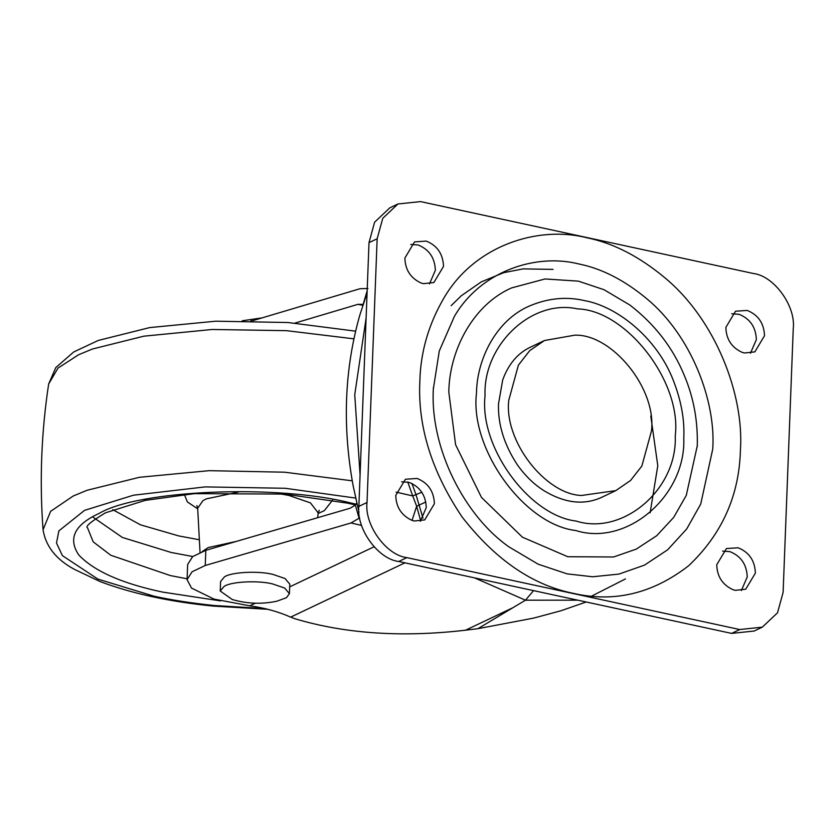 <?xml version="1.0" encoding="UTF-8"?>
<svg xmlns="http://www.w3.org/2000/svg" width="835" height="835" viewBox="0 0 835 835"><rect width="100%" height="100%" fill="white"/><g stroke="black" fill="none" stroke-linecap="round" stroke-linejoin="round"><path stroke-width="1.25" d="M286.426 597.714L276.823 601.221C261.804 604.383 246.941 603.809 232.213 599.499L220.221 591.003L224.072 586.441C230.554 581.671 257.89 580.158 272.534 583.916L284.683 588.059L289.421 593.664L286.426 597.714M220.221 591.003L220.597 581.463L224.438 576.902C230.919 572.132 258.255 570.618 272.899 574.386L285.048 578.53L289.787 584.124L289.421 593.664M250.792 320.859L252.483 320.734M429.493 283.879L435.369 270.269C434.858 257.817 429.086 249.383 418.053 244.958L410.757 244.446M443.521 266.396C443.009 253.944 437.237 245.511 426.205 241.096L414.546 241.899L404.881 258.046C405.215 269.83 410.622 278.149 421.101 283.013L423.376 283.649L433.856 282.554L443.521 266.396M420.37 521.228L426.257 507.617C425.746 495.165 419.974 486.732 408.931 482.317L401.645 481.795M434.398 503.745C433.887 491.293 428.115 482.86 417.082 478.445L405.424 479.248L395.759 495.405C396.093 507.179 401.499 515.498 411.989 520.362L414.254 520.998L424.744 519.902L434.398 503.745M750.477 353.205L756.364 339.594C755.852 327.153 750.08 318.709 739.038 314.294L731.752 313.772M764.505 335.733C763.994 323.281 758.222 314.847 747.189 310.422L735.531 311.225L725.865 327.383C726.199 339.167 731.606 347.485 742.096 352.339L744.371 352.986L754.85 351.879L764.505 335.733M741.365 590.554L747.241 576.954C746.73 564.502 740.958 556.058 729.926 551.643L722.63 551.121M755.393 573.081C754.882 560.629 749.11 552.196 738.077 547.77L726.419 548.574L716.754 564.731C717.088 576.515 722.494 584.834 732.973 589.687L735.249 590.335L745.728 589.228L755.393 573.081M697.235 446.861C698.06 421.758 693.812 398.128 684.512 375.959C673.146 348.018 654.932 324.366 629.861 305.026L604.018 289.703L578.342 281.134L545.057 278.963L511.552 287.918C472.902 304.838 449.282 350.648 448.812 392.095L455.586 444.7L481.461 497.389L522.397 537.176L567.758 556.726L613.6 556.987L636.239 549.127L656.727 535.705L673.72 517.366L686.276 495.385L697.288 445.765M433.417 387.534C429.399 448.656 465.408 516.74 509.173 547.009L538.241 564.23L567.101 573.864L592.62 576.766L618.933 574.094L644.505 565.118L667.614 549.827L686.714 528.962L700.742 504.016L712.735 449.105C716.086 401.05 691.286 335.67 647.062 298.972C624.58 280.257 601.899 268.599 578.999 263.996C535.454 252.921 480.626 271.375 454.428 316.329L439.293 350.961L433.365 388.755M793.25 328.646C795.985 306.205 774.076 275.884 753.41 273.504L420.537 201.6L397.961 203.97L382.754 218.332L377.149 238.768L367.024 502.493C364.279 524.923 386.188 555.244 406.854 557.623L739.737 629.527L762.303 627.158L777.521 612.796L783.115 592.359L793.25 328.646M397.961 203.97L389.82 207.842L374.602 222.204L369.007 242.641L358.873 506.354C356.138 528.795 378.046 559.116 398.712 561.496L731.585 633.4L754.162 631.03L762.303 627.158M574.731 335.179C611.784 333.76 656.78 388.442 651.467 430.975L641.865 466.014L630.561 480.48L615.792 490.625L581.452 495.479C545.265 494.226 503.724 440.703 508.807 400.153L518.41 365.114L529.703 350.648L544.483 340.513L574.731 335.179M533.555 590.627L525.476 600.188L474.468 577.862M625.457 578.916L589.656 597.109M577.768 600.177L525.476 600.188L477.881 628.692L465.565 630.195L511.97 608.141M422.99 518.18L415.987 494.644L421.852 492.233M420.725 520.894L416.655 506.229L412.72 495.917L415.987 494.644L411.905 483.423M205.243 565.483L192.06 571.787L187.071 579.667L187.645 564.502L192.635 556.621L205.817 550.317L205.243 565.483L350.971 522.981L359.687 517.857M367.974 288.492L359.969 288.733L252.003 320.88M359.144 518.452L355.345 505.112L356.754 503.046M358.977 512.22L353.205 486.085C342.246 426.32 344.427 369.383 359.76 315.296L367.066 293.064M363.11 304.42L367.149 290.914M355.345 505.112L350.115 508.233L205.817 550.317M295.016 323.061L357.944 304.326L363.058 304.399M360.073 475.063L354.75 394.684L366.116 317.916M465.565 630.195C402.407 637.554 345.7 633.796 295.444 618.902L290.653 617.128C278.305 611.637 264.674 607.88 249.748 605.834L255.301 603.204M187.071 579.667L191.518 588.08L214.021 599.092L249.748 605.834M586.201 601.993L560.932 610.771L533.648 618.098L477.881 628.692M650.789 416.007L657.782 465.711L650.131 512.826M236.482 541.372L208.113 547.593L202.247 551.559M238.382 492.076L206.172 498.902L202.853 500.739L197.686 508.285L200.035 552.457M319.262 510.248L318.239 512.92L310.443 502.879L288.858 495.426L278.911 493.631M92.57 516.834L122.369 537.448L171.144 552.467L192.76 556.528M355.501 504.956L347.381 503.119L284.495 494.07L194.398 493.642L145.175 500.395L105.471 512.805C90.931 521.604 84.951 526.603 87.529 527.803L93.176 541.811L110.752 555.244L170.256 575.545L187.103 578.812M318.166 513.462L324.345 510.644L332.528 500.217M184.41 494.529L187.343 501.908L197.707 508.839M112.756 509.663L140.384 524.787L178.732 535.924L199.356 539.765M357.067 504.392L350.429 502.9C276.688 484.081 138.433 489.894 99.021 513.473C74.524 524.745 67.771 538.575 78.772 554.983C94.178 571.192 122.14 583.571 162.668 592.098L220.471 600.887M355.637 498.077L285.257 488.277L205.17 486.899L133.475 495.207L84.544 510.352L58.888 530.883L56.488 543.053L62.437 555.661L97.914 579.104L154.037 596.2C171.749 600.083 191.799 603.183 214.177 605.5L265.3 608.6M352.255 480.814L284.526 472.192L209.126 470.669L139.445 477.286L87.059 490.281L73.177 496.021L50.622 511.333L43.055 529.745C45.706 546.299 56.143 559.502 74.367 569.334L100.033 581.536C131.784 593.539 169.536 601.732 213.301 606.095L268.035 609.31M353.904 338.843L286.53 330.67L212.247 329.481L143.902 336.171L92.487 348.999L78.605 354.75L58.001 368.089L48.66 384.006L55.778 367.609L73.689 351.994L98.29 340.44L149.684 327.591L215.774 321.193L287.981 322.519L355.616 331.161M675.244 436.11C677.488 489.216 622.962 535.934 576.087 521.05C529.38 515.602 479.457 447.602 484.989 396.354L485.031 395.018C483.225 345.168 531.582 298.617 577.549 308.898C625.958 310.036 682.07 381.647 675.244 436.11M528.837 306.268C496.585 320.379 476.879 358.601 476.493 393.181C469.677 449.053 524.244 524.578 575.722 530.517C626.803 546.737 686.224 495.823 683.781 437.947C684.7 419.629 681.141 400.247 673.083 379.8C656.811 338.06 617.347 306.393 584.552 300.61C566.088 296.321 547.509 298.21 528.837 306.268M419.859 380.948C420.621 351.744 428.679 324.043 444.022 297.844C474.082 246.252 536.999 225.085 586.963 237.787C613.234 243.068 639.266 256.449 665.057 277.93C715.804 320.024 744.256 395.049 740.415 450.18C739.226 495.677 721.962 534.191 688.645 565.754C652.636 593.591 614.195 602.786 573.311 593.341C532.375 585.116 495.259 559.596 461.974 516.792C431.601 471.483 417.563 426.194 419.859 380.948M731.585 633.4L739.737 629.527M398.712 561.496L406.854 557.623M358.873 506.354L367.024 502.493M369.007 242.641L377.149 238.768M425.819 501.992L416.655 506.229L412.052 520.382M396.124 492.139L412.72 495.917L407.751 482.014M361.586 525.403L350.971 522.981M362.818 305.318L357.944 304.326M404.933 562.842L290.653 617.128M289.682 586.869L374.028 546.8M318.239 512.92L317.613 517.71M196.872 505.54L197.686 508.285M43.055 529.745C39.443 480.95 41.312 432.373 48.66 384.006M262.065 317.885L242.286 320.765M601.617 497.347C583.905 505.488 564.617 503.223 543.752 490.552C533.826 484.216 524.996 475.595 517.262 464.688C504.079 444.533 497.827 424.253 498.505 403.827L502.712 379.873C508.536 364.05 517.742 353.174 530.308 347.245M615.792 490.625L600.469 497.9M529.16 347.788L544.483 340.513M553.073 269.381L523.127 268.88L503.693 272.68L481.325 281.854L461.212 295.82L451.13 305.704"/></g></svg>
